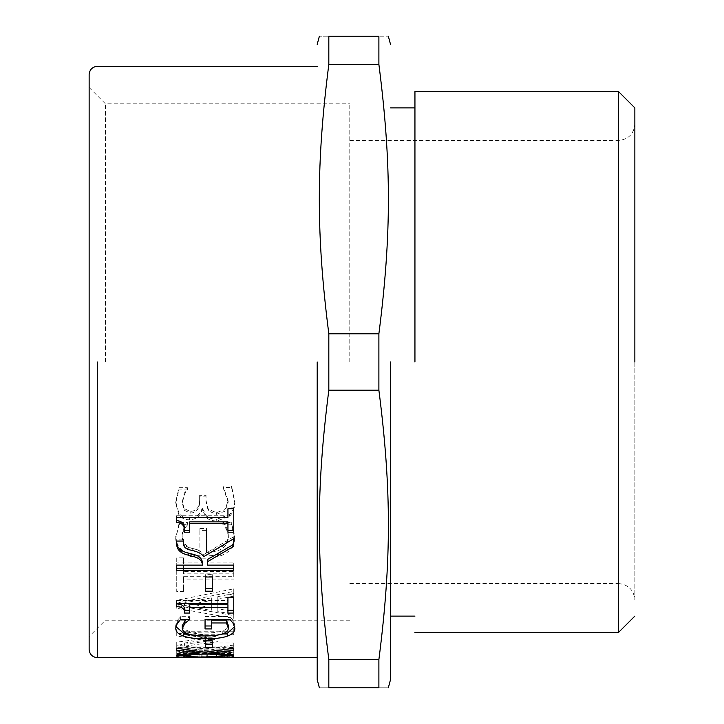 <?xml version="1.0" encoding="UTF-8"?>
<svg xmlns="http://www.w3.org/2000/svg" width="724" height="724" viewBox="0 0 724 724"><rect width="100%" height="100%" fill="white"/><g stroke="black" fill="none" stroke-linecap="round" stroke-linejoin="round"><path stroke-width="0.54" stroke-dasharray="3.62 2.71" d="M176.737 539.09L176.737 541.063L176.737 539.09L183.48 539.09L183.48 540.575C183 544.81 185.914 547.389 192.213 548.321C198.222 549.806 202.068 551.869 203.761 554.521L233.752 536.71L233.752 546.312M176.737 570.575L176.737 562.901L202.421 562.901M207.598 559.453L207.598 562.901L233.752 562.901L233.752 570.575M233.752 536.71L233.752 538.656M203.761 554.521L203.761 556.666M183.48 540.575L183.48 542.566M183.48 539.09L183.48 541.063M176.737 540.937L176.737 542.928M176.737 562.901L176.737 565.136M233.752 562.901L233.752 565.136M207.598 562.901L207.598 565.136M176.547 606.64L176.547 600.612L227.933 600.612L227.933 594.685L233.752 594.685L233.752 613.056M189.715 604.73L189.715 613.056M227.933 613.056L227.933 604.73M233.752 594.685L233.752 597.282M227.933 594.685L227.933 597.282M227.933 600.612L227.933 603.264M176.547 600.612L176.547 603.264M205.335 647.292L205.335 637.799L212.268 637.799L212.268 647.292M212.268 637.799L212.268 640.876M205.335 637.799L205.335 640.876M184.683 654.062L199.887 654.387L184.683 654.062L184.683 657.32M183.208 654.378L183.208 656.713M176.737 654.406L183.208 654.406L183.208 657.645L199.887 657.645L199.887 654.387L206.213 654.406L206.213 657.645L227.282 657.645M199.887 654.36L199.887 657.618M207.688 654.016L227.282 654.387L207.688 654.016L207.688 657.265M224.883 653.989L224.883 657.238M206.213 654.36L206.213 656.668M227.282 654.387L227.282 656.704L227.282 654.387L233.752 654.406M202.059 653.917L216.241 653.111L233.752 654.351L176.737 654.378L179.045 653.79L189.579 653.347L202.059 653.917L202.059 657.166M201.779 653.917L201.779 657.166M179.045 653.79L179.045 657.039M233.752 654.206L233.472 657.464M227.282 657.464L206.213 657.464M199.887 657.464L183.208 657.464M233.752 654.351L233.752 657.464M229.128 653.6L229.128 656.849M176.737 644.957L233.752 644.957L233.752 642.975L184.638 642.975L218.042 638.55L218.042 637.029L184.638 631.744L233.752 631.744L233.752 628.966L176.737 628.966L176.737 632.975L208.476 637.953L176.737 642.152L176.737 648.107L233.752 648.107L233.752 646.107L184.638 646.107L218.042 641.627L218.042 640.097L184.638 634.749L233.752 634.749L233.752 631.943L176.737 631.943L176.737 635.998L208.476 641.021L176.737 645.274L176.737 648.107M233.752 644.957L233.752 648.107M176.737 642.152L176.737 645.274M208.476 637.953L208.476 641.021M176.737 632.975L176.737 635.998M176.737 628.966L176.737 631.943M233.752 628.966L233.752 631.943M233.752 631.744L233.752 634.749M184.638 631.744L184.638 634.749M218.042 637.029L218.042 640.097M218.042 638.55L218.042 641.627M184.638 642.975L184.638 646.107M233.752 642.975L233.752 646.107M211.345 607.717L184.493 602.875L211.345 597.852L211.345 610.459L184.493 605.563L211.345 600.477L211.345 610.459M211.345 597.852L211.345 600.477M184.493 602.875L184.493 605.563M233.752 593.535L233.752 588.829L176.737 600.332L176.737 605.563L233.752 615.563L233.752 611.527L217.806 608.821L217.806 596.63L233.752 593.535L233.752 596.114L233.752 591.354L176.737 602.992L176.737 608.278L233.752 618.386L233.752 614.314L217.806 611.572L217.806 599.246L233.752 596.114M233.752 588.829L233.752 591.354M217.806 596.63L217.806 599.246M217.806 608.821L217.806 611.572M233.752 611.527L233.752 614.314M233.752 615.563L233.752 618.386M176.737 605.563L176.737 608.278M176.737 600.332L176.737 602.992M175.715 536.185C176.122 549.308 185.887 555.932 205.01 556.05C223.988 555.534 233.906 548.892 234.766 536.113L231.3 522.438L222.892 522.438L222.892 522.9C226.377 526.212 228.187 530.574 228.341 535.968C227.617 545.127 220.34 549.932 206.494 550.385L206.494 528.538L199.887 528.538L199.887 550.104C188.457 548.982 182.538 544.267 182.14 535.968C182.231 530.837 184.086 526.511 187.688 523.018L187.688 522.556L179.226 522.556L175.715 538.131C176.122 551.398 185.887 558.095 205.01 558.213C223.988 557.688 233.906 550.973 234.766 538.059L231.3 524.23L222.892 524.23L222.892 524.692C226.377 528.04 228.187 532.448 228.341 537.905C227.617 547.163 220.34 552.023 206.494 552.475L206.494 530.393L199.887 530.393L199.887 552.195C188.457 551.064 182.538 546.303 182.14 537.905C182.231 532.71 184.086 528.348 187.688 524.809L187.688 524.348L179.226 524.348L175.715 538.131M179.226 522.556L179.226 524.348M187.688 522.556L187.688 524.348M187.688 523.018L187.688 524.809M182.14 535.968L182.14 537.905M199.887 550.104L199.887 552.195M199.887 528.538L199.887 530.393M206.494 528.538L206.494 530.393M206.494 550.385L206.494 552.475M228.341 535.968L228.341 537.905M222.892 522.9L222.892 524.692M222.892 522.438L222.892 524.23M231.3 522.438L231.3 524.23M234.766 536.113L234.766 538.059M202.566 508.601L206.259 515.615C208.277 517.904 211.77 519.135 216.748 519.298L229.544 514.493C232.983 511.298 234.721 506.773 234.766 500.908L231.535 486.012L223.028 486.012L228.16 500.782L224.974 509.587L216.376 512.655L208.295 509.234L206.032 500.583L206.032 495.361L199.652 495.361L199.652 499.94C199.58 507.262 196.421 511.09 190.177 511.434L184.086 508.519L182.33 501.551L184.267 493.406L187.407 487.704L179 487.704L175.715 501.705L178.909 513.198C181.299 516.42 184.792 518.031 189.398 518.022C195.942 517.723 200.141 514.583 202.005 508.601L202.566 508.601L202.566 510.23L206.259 517.334C208.277 519.642 211.77 520.882 216.748 521.045L229.544 516.185C232.983 512.963 234.721 508.384 234.766 502.456L231.535 487.388L223.028 487.388L228.16 502.329L224.974 511.234L216.376 514.33L208.295 510.873L206.032 502.13L206.032 496.854L199.652 496.854L199.652 501.479C199.58 508.881 196.421 512.755 190.177 513.099L184.086 510.158L182.33 503.099L184.267 494.872L187.407 489.107L179 489.107L175.715 503.261L178.909 514.882C181.299 518.14 184.792 519.769 189.398 519.76C195.942 519.461 200.141 516.284 202.005 510.23L202.566 510.23M206.259 515.615L206.259 517.334M202.005 508.601L202.005 510.23M175.715 501.705L175.715 503.261M179 487.704L179 489.107M187.407 487.704L187.407 489.107M187.407 488.157L187.407 489.56M182.33 501.551L182.33 503.099M184.086 508.519L184.086 510.158M199.652 499.94L199.652 501.479M199.652 495.361L199.652 496.854M206.032 495.361L206.032 496.854M206.032 500.583L206.032 502.13M208.295 509.234L208.295 510.873M228.16 500.782L228.16 502.329M223.028 486.51L223.028 487.895M223.028 486.012L223.028 487.388M231.535 486.012L231.535 487.388M234.766 500.908L234.766 502.456M233.752 576.675L233.752 571.517L183.48 571.517L183.48 557.887L176.737 557.887L176.737 589.055L183.48 589.055L183.48 576.675L233.752 576.675L233.752 573.851L183.48 573.851L183.48 560.068L176.737 560.068L176.737 591.589L183.48 591.589L183.48 579.064L233.752 579.064M233.752 571.517L233.752 573.851M183.48 576.675L183.48 579.064M183.48 589.055L183.48 591.589M176.737 589.055L176.737 591.589M176.737 557.887L176.737 560.068M183.48 557.887L183.48 560.068M183.48 571.517L183.48 573.851M176.737 653.564L233.752 653.564L233.752 652.903L183.48 652.903L183.48 649.129L233.752 649.129L233.752 647.618L176.737 647.618L176.737 656.813L233.752 656.813L233.752 656.143L183.48 656.143L183.48 652.333L233.752 652.333L233.752 650.804L176.737 650.804L176.737 656.813M233.752 653.564L233.752 656.813M176.737 647.618L176.737 650.804M233.752 647.618L233.752 650.804M233.752 649.129L233.752 652.333M183.48 649.129L183.48 652.333M183.48 652.903L183.48 656.143M233.752 651.989L233.752 655.22L233.752 652.912L205.2 650.55L176.737 652.858L176.737 651.844L199.055 649.772L176.737 647.021L176.737 645.111L204.829 649.003L233.752 645.111L233.752 647.138L211.019 649.862L233.752 651.989L233.752 656.143M233.752 645.111L233.752 648.261M204.829 649.003L204.829 652.206M176.737 645.111L176.737 648.261M176.737 647.021L176.737 650.197M199.055 649.772L199.055 651.482M176.737 651.844L176.737 652.858M205.2 650.55L205.2 652.161M211.019 649.862L211.019 651.446M233.752 647.138L233.752 650.315M205.055 628.921L205.055 616.54L229.96 616.54L233.2 620.531L234.857 625.228L234.712 626.64M211.716 620.097L211.716 628.921M182.276 625.59C182.973 630.378 190.539 632.83 204.964 632.948C212.575 632.939 218.331 632.278 222.25 630.966C226.232 629.699 228.25 627.835 228.295 625.355M175.878 626.613L175.715 625.21L177.29 620.486L180.62 616.649L189.76 616.649L185.914 619.491M215.888 635.346L205.2 635.79L193.534 635.192M234.857 625.228L234.857 628.161M229.96 616.54L229.96 619.373M205.055 616.54L205.055 619.373M222.25 630.966L222.25 633.962M189.76 616.649L189.76 619.491M180.62 616.649L180.62 619.491M177.29 620.486L177.29 623.364M175.715 625.21L175.715 628.142M205.335 591.218L205.335 574.621L212.268 574.621L212.268 591.218M212.268 574.621L212.268 576.992M205.335 574.621L205.335 576.992M176.547 522.457L176.547 515.75L227.933 515.75L227.933 507.144L233.752 507.144L233.752 532.221M189.715 521.877L189.715 532.221M227.933 532.221L227.933 521.877M233.752 507.144L233.752 508.764M227.933 507.144L227.933 508.764M227.933 515.75L227.933 517.461M176.547 515.75L176.547 517.461M317.202 362L317.202 679.655L317.202 362M89.142 649.519L89.142 362M328.823 64.418C316.144 163.57 316.144 234.63 328.823 333.782L328.823 390.218C316.144 489.37 316.144 560.43 328.823 659.582L378.887 659.582C391.566 560.43 391.566 489.37 378.887 390.218L378.887 333.782C391.566 234.63 391.566 163.57 378.887 64.418L378.887 36.2C391.566 36.2 391.566 36.2 378.887 36.2L328.823 36.2C316.144 36.2 316.144 36.2 328.823 36.2L328.823 64.418L378.887 64.418M328.823 390.218L378.887 390.218M328.823 659.582L328.823 687.8L378.887 687.8L378.887 659.582M328.823 687.8C316.144 687.8 316.144 687.8 328.823 687.8M378.887 687.8C391.566 687.8 391.566 687.8 378.887 687.8M328.823 333.782L378.887 333.782M390.507 362L390.507 679.655L390.507 362M414.942 362L414.942 91.586L414.942 362M349.783 583.544L618.567 583.544L618.567 140.456L618.567 632.414L618.567 91.586L618.567 583.544C628.396 584.576 633.826 590.006 634.858 599.834L634.858 107.876L634.858 599.834M349.783 140.456L618.567 140.456C628.423 139.451 633.853 134.021 634.858 124.166L634.858 362M349.783 362L349.783 103.803L349.783 362M105.433 362L105.433 103.803L105.433 362M192.213 548.321L192.213 550.394M190.638 653.908L190.638 657.166M197.987 654.08L197.987 657.329M216.567 653.745L216.567 656.994M216.241 653.111L216.241 656.36M189.579 653.347L189.579 656.596M205.01 556.05L205.01 558.213M189.398 518.022L189.398 519.76M178.909 513.198L178.909 514.882M184.267 493.406L184.267 494.872M190.177 511.434L190.177 513.099M216.376 512.655L216.376 514.33M224.974 509.587L224.974 511.234M229.544 514.493L229.544 516.185M216.748 519.298L216.748 521.045M233.2 620.531L233.2 623.409M204.964 632.948L204.964 635.962M97.288 362L97.288 657.664M349.783 620.197L105.433 620.197L89.142 636.486M89.142 87.514L105.433 103.803L349.783 103.803"/><path stroke-width="1.09" d="M233.752 544.276L207.598 559.453L207.598 565.136L233.752 565.136L233.752 570.575L176.737 570.575L176.737 565.136L202.421 565.136L202.421 562.901C202.213 558.774 199.435 556.005 194.104 554.584L188.195 553C180.032 551.118 176.213 547.091 176.737 540.937M233.752 568.277L176.737 568.277M188.195 553L188.195 555.127C180.032 553.217 176.213 549.154 176.737 542.928L176.737 541.063L183.48 541.063L183.48 542.566C183 546.846 185.914 549.453 192.213 550.394C198.222 551.896 202.068 553.987 203.761 556.666L233.752 538.656L233.752 546.312L207.598 561.652M202.421 565.136C202.213 560.973 199.435 558.168 194.104 556.729L188.195 555.127M189.715 610.287L184.493 610.287C184.928 606.25 182.276 604.133 176.547 603.943L176.547 603.264L227.933 603.264L227.933 597.282L233.752 597.282L233.752 613.056L227.933 613.056L227.933 607.436L189.715 607.436L189.715 613.056L184.493 613.056C184.928 608.975 182.276 606.83 176.547 606.64L176.547 603.264M227.933 607.436L227.933 604.73L189.715 604.73L189.715 607.436M233.752 610.287L227.933 610.287M184.493 610.287L184.493 613.056M212.268 644.152L205.335 644.152M205.335 640.876L212.268 640.876L212.268 647.292L205.335 647.292L205.335 640.876M197.987 657.329L183.208 657.636L199.887 657.664L197.987 656.84M184.683 656.659L184.683 657.32M183.208 656.713L183.208 657.636M199.887 656.976L199.887 657.618M224.883 657.238L206.213 657.618L227.282 657.664L224.883 657.238L224.883 656.559M207.688 656.568L207.688 657.265M206.213 656.668L206.213 657.618M227.282 656.704L227.282 657.645L227.282 656.704M176.737 657.464L189.579 656.596L202.059 657.166L216.241 656.36L233.752 657.609M233.472 657.464L227.282 657.464M206.213 657.464L199.887 657.464M183.208 657.464L176.9 657.464M204.829 652.206L233.752 648.261L233.752 650.315L211.019 653.066L233.752 655.22L233.752 656.152L205.2 653.772L176.737 656.098L176.737 655.075L199.055 652.976L176.737 650.197L176.737 648.261L204.829 652.206M199.055 651.482L199.055 652.976M176.737 655.075L176.737 656.098M205.2 652.161L205.2 653.772M233.752 655.22L233.752 656.152M211.019 651.446L211.019 653.066M211.716 625.979L205.055 625.979M228.295 628.287L228.295 625.355L226.449 620.097L211.716 620.097L211.716 628.921L205.055 628.921L205.055 619.373L229.96 619.373L233.2 623.409L234.857 628.161C234.875 631.681 232.395 634.342 227.417 636.143C222.322 637.934 214.919 638.83 205.2 638.84C195.969 638.83 188.747 637.925 183.525 636.125C178.43 634.36 175.823 631.699 175.715 628.142L177.29 623.364L180.62 619.491L189.76 619.491L184.964 623.255L182.276 628.523C182.973 633.364 190.539 635.844 204.964 635.962C212.575 635.962 218.331 635.292 222.25 633.962C226.232 632.686 228.25 630.794 228.295 628.287L226.449 622.975L211.716 622.975M185.914 619.491L182.276 625.59L182.276 628.523M193.534 635.192L183.525 633.102L175.878 626.613M234.712 626.64L227.417 633.12L215.888 635.346M226.449 620.097L226.449 622.975M184.964 620.378L184.964 623.255M189.76 616.966L189.76 619.807M212.268 588.693L205.335 588.693M205.335 576.992L212.268 576.992L212.268 591.218L205.335 591.218L205.335 576.992M189.715 530.348L184.493 530.348C184.928 524.158 182.276 520.945 176.547 520.692M227.933 523.66L227.933 521.877L189.715 521.877L189.715 532.221L184.493 532.221C184.928 525.968 182.276 522.71 176.547 522.457L176.547 517.461L227.933 517.461L227.933 508.764L233.752 508.764L233.752 532.221L227.933 532.221L227.933 523.66L189.715 523.66M233.752 530.348L227.933 530.348M184.493 530.348L184.493 532.221M97.288 362L97.288 657.664C92.373 657.148 89.658 654.433 89.142 649.519L89.142 74.481C89.649 69.558 92.364 66.843 97.288 66.337L317.202 66.337M328.823 659.582L328.823 687.8C316.144 687.8 316.144 687.8 328.823 687.8L378.887 687.8C391.566 687.8 391.566 687.8 378.887 687.8L378.887 659.582L328.823 659.582C316.144 560.43 316.144 489.37 328.823 390.218L378.887 390.218C391.566 489.37 391.566 560.43 378.887 659.582M328.823 390.218L328.823 333.782L378.887 333.782L378.887 390.218M328.823 333.782C316.144 234.63 316.144 163.57 328.823 64.418L378.887 64.418C391.566 163.57 391.566 234.63 378.887 333.782M328.823 64.418L328.823 36.2L378.887 36.2L378.887 64.418M328.823 36.2C316.144 36.2 316.144 36.2 328.823 36.2M378.887 36.2C391.566 36.2 391.566 36.2 378.887 36.2M317.202 362L317.202 679.655L317.202 362M390.507 362L390.507 679.655L390.507 362M414.942 362L414.942 91.586L414.942 362M618.567 362L618.567 91.586L618.567 362M634.858 362L634.858 107.876L634.858 362M194.104 554.584L194.104 556.729M190.638 656.596L190.638 657.166M216.567 656.36L216.567 656.994M183.525 633.102L183.525 636.125M205.2 635.79L205.2 638.84M227.417 633.12L227.417 636.143M317.202 657.664L233.752 657.664M97.288 657.664L176.737 657.664M319.384 36.2L317.202 44.345M317.202 679.655L319.384 687.8M390.507 679.655L388.326 687.8M390.507 44.345L388.326 36.2M414.942 616.124L390.507 616.124M414.942 107.876L390.507 107.876M634.858 616.124L618.567 632.414L414.942 632.414M634.858 107.876L618.567 91.586L414.942 91.586"/></g></svg>
